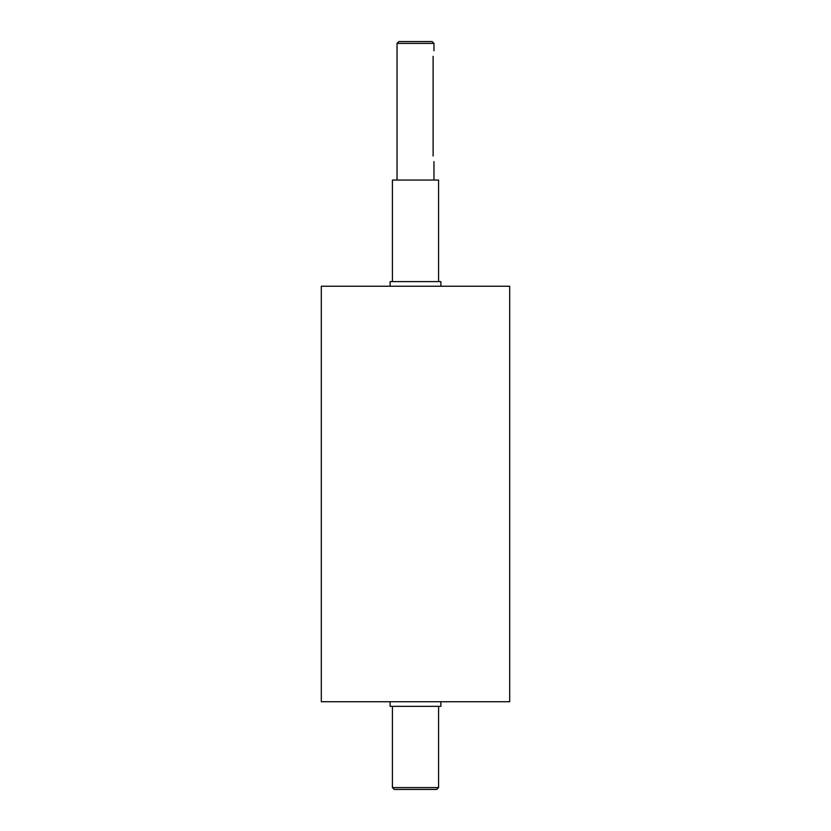 <?xml version="1.0" encoding="UTF-8"?>
<svg xmlns="http://www.w3.org/2000/svg" width="831" height="831" viewBox="0 0 831 831"><rect width="100%" height="100%" fill="white"/><g stroke="black" fill="none" stroke-linecap="round" stroke-linejoin="round"><path stroke-width="1.25" d="M390.113 286.238L390.113 281.616L440.887 281.616L440.887 286.238M390.113 701.738L390.113 706.35L440.887 706.35L440.887 701.738M433.117 156.041C434.042 163.188 434.042 163.188 433.117 156.041L433.117 56.321C434.042 49.174 434.042 49.174 433.117 56.321M415.5 43.399L433.969 43.399L432.12 41.55L398.88 41.55L397.031 43.399L415.5 43.399M392.419 787.601L394.268 789.45L436.732 789.45L438.581 787.601L392.419 787.601L392.419 706.35M415.5 286.238L509.683 286.238L509.683 701.738L321.317 701.738L321.317 286.238L415.5 286.238M392.419 281.616L392.419 180.047L438.581 180.047L438.581 281.616M433.969 180.047L433.969 161.588M433.969 50.784L433.969 43.399M397.031 180.047L397.031 43.399M438.581 787.601L438.581 706.35"/></g></svg>
